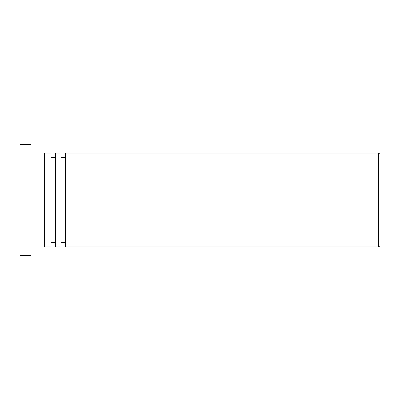 <?xml version="1.0" encoding="UTF-8"?>
<svg xmlns="http://www.w3.org/2000/svg" width="400" height="400" viewBox="0 0 400 400"><rect width="100%" height="100%" fill="white"/><g stroke="black" fill="none" stroke-linecap="round" stroke-linejoin="round"><path stroke-width="0.6" d="M380 200L380 154.365L378.67 153.035L378.67 246.965L380 245.635L380 200M378.67 153.035L65.415 153.035L65.415 246.965L378.67 246.965M65.415 157.465L60.985 157.465M60.985 246.965L60.985 153.035L55.445 153.035L55.445 246.965L60.985 246.965M55.445 157.465L51.015 157.465M51.015 246.965L51.015 153.035L44.37 153.035L44.37 246.965L51.015 246.965M44.37 161.895L31.075 161.895M31.075 200L31.075 144.615L20 144.615L20 200L31.075 200L31.075 255.385L20 255.385L20 200M65.415 242.535L60.985 242.535M55.445 242.535L51.015 242.535M44.37 238.105L31.075 238.105"/></g></svg>
